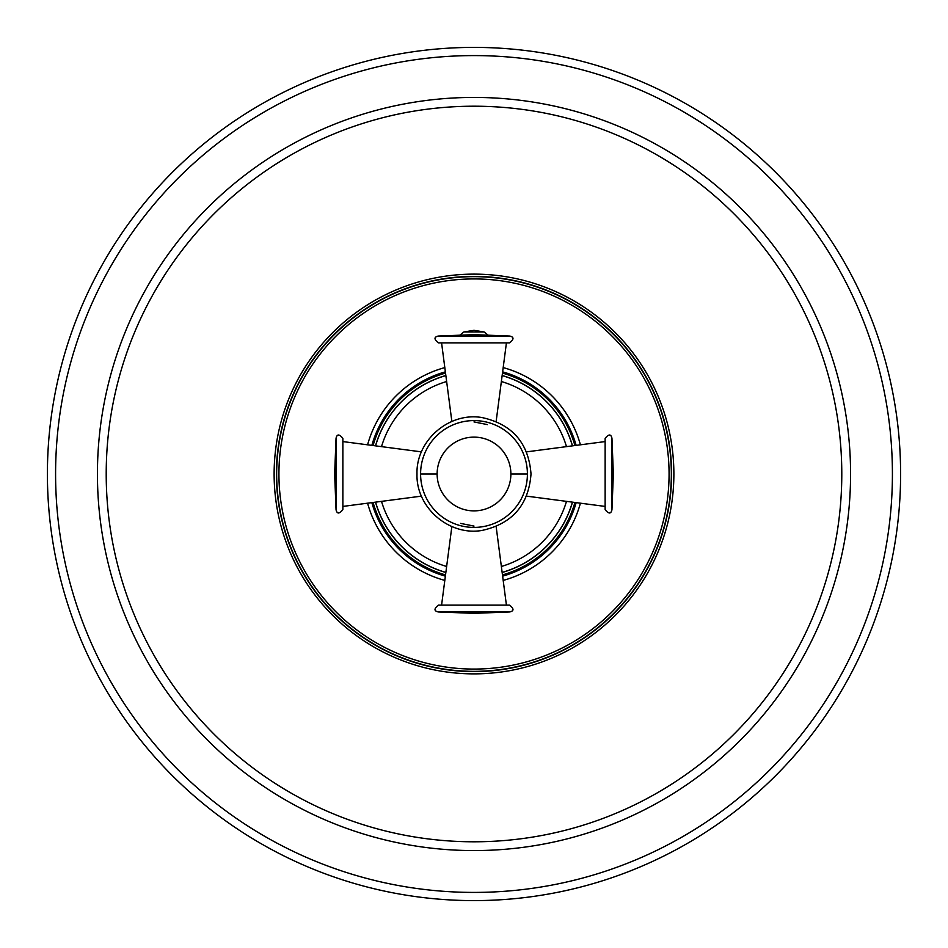<?xml version="1.0" encoding="UTF-8"?>
<svg xmlns="http://www.w3.org/2000/svg" width="948" height="948" viewBox="0 0 948 948"><rect width="100%" height="100%" fill="white"/><g stroke="black" fill="none" stroke-linecap="round" stroke-linejoin="round"><path stroke-width="1.42" d="M474 47.4A426.6 426.6 0 0 1 900.6 474A426.6 426.6 0 0 1 474 900.6A426.6 426.6 0 0 1 47.4 474A426.6 426.6 0 0 1 474 47.4M503.187 580.413A110.347 110.347 0 0 0 580.413 503.187M580.413 444.813A110.347 110.347 0 0 0 503.187 367.587M444.813 367.587A110.347 110.347 0 0 0 367.587 444.813M367.587 503.187A110.347 110.347 0 0 0 444.813 580.413M487.379 424.609L474 421.919M342.868 474L342.868 438.45C339.36 433.959 337.097 433.864 336.054 438.177L334.644 474L336.054 509.823C337.097 514.136 339.36 514.041 342.868 509.55L342.868 474M460.621 523.391L474 526.081M474 605.132L438.45 605.132C433.959 608.64 433.864 610.903 438.177 611.946L474 613.356L509.823 611.946C514.136 610.903 514.041 608.64 509.55 605.132L474 605.132M605.132 474L605.132 509.55C608.64 514.041 610.903 514.136 611.946 509.823L613.356 474L611.946 438.177C610.903 433.864 608.64 433.959 605.132 438.45L605.132 474M474 342.868L509.55 342.868C514.041 339.36 514.136 337.097 509.823 336.054L474 334.644L438.177 336.054C433.864 337.097 433.959 339.36 438.45 342.868L474 342.868M474 55.588A418.412 418.412 0 0 0 55.588 474A418.412 418.412 0 0 0 474 892.412A418.412 418.412 0 0 0 892.412 474A418.412 418.412 0 0 0 474 55.588M474 97.431A376.569 376.569 0 0 1 850.569 474A376.569 376.569 0 0 1 474 850.569A376.569 376.569 0 0 1 97.431 474A376.569 376.569 0 0 1 474 97.431M474 106.212A367.788 367.788 0 0 0 106.212 474A367.788 367.788 0 0 0 474 841.788A367.788 367.788 0 0 0 841.788 474A367.788 367.788 0 0 0 474 106.212M474 673.874A199.874 199.874 0 0 0 673.874 474A199.874 199.874 0 0 0 474 274.126A199.874 199.874 0 0 0 274.126 474A199.874 199.874 0 0 0 474 673.874M474 671.599A197.599 197.599 0 0 0 671.599 474A197.599 197.599 0 0 0 474 276.401A197.599 197.599 0 0 0 276.401 474A197.599 197.599 0 0 0 474 671.599M474 276.662A197.338 197.338 0 0 0 276.662 474A197.338 197.338 0 0 0 474 671.338A197.338 197.338 0 0 0 671.338 474A197.338 197.338 0 0 0 474 276.662M474 278.925A195.075 195.075 0 0 0 278.925 474A195.075 195.075 0 0 0 474 669.075A195.075 195.075 0 0 0 669.075 474A195.075 195.075 0 0 0 474 278.925M445.37 371.853A106.081 106.081 0 0 0 371.853 445.37M371.853 502.63A106.081 106.081 0 0 0 445.37 576.147M502.63 576.147A106.081 106.081 0 0 0 576.147 502.63M576.147 445.37A106.081 106.081 0 0 0 502.63 371.853M502.464 373.085A104.849 104.849 0 0 1 574.915 445.536M574.915 502.464A104.849 104.849 0 0 1 502.464 574.915M502.156 375.503A102.443 102.443 0 0 1 572.497 445.844M572.497 502.156A102.443 102.443 0 0 1 502.156 572.497M502.144 572.414A102.36 102.36 0 0 0 572.414 502.144M572.414 445.856A102.36 102.36 0 0 0 502.144 375.586M445.844 572.497A102.443 102.443 0 0 1 375.503 502.156M375.503 445.844A102.443 102.443 0 0 1 445.844 375.503M445.856 375.586A102.36 102.36 0 0 0 375.586 445.856M375.586 502.144A102.36 102.36 0 0 0 445.856 572.414M445.536 574.915A104.849 104.849 0 0 1 373.085 502.464M373.085 445.536A104.849 104.849 0 0 1 445.536 373.085M446.638 381.511A96.447 96.447 0 0 0 381.511 446.638M381.511 501.362A96.447 96.447 0 0 0 446.638 566.489M501.362 566.489A96.447 96.447 0 0 0 566.489 501.362M566.489 446.638A96.447 96.447 0 0 0 501.362 381.511M336.054 438.177L336.054 509.823M438.177 611.946L509.823 611.946M420.592 474A53.408 53.408 0 0 1 474 420.592A53.408 53.408 0 0 1 527.408 474A53.408 53.408 0 0 1 474 527.408A53.408 53.408 0 0 1 420.592 474L437.123 474A36.877 36.877 0 0 1 474 437.123A36.877 36.877 0 0 1 510.877 474A36.877 36.877 0 0 1 474 510.877A36.877 36.877 0 0 1 437.123 474M510.877 474L527.408 474M611.946 509.823L611.946 438.177M509.823 336.054L438.177 336.054M463.868 331.978L484.132 331.978L474 330.319L463.868 331.978L460.23 334.857M421.457 451.864L342.868 441.578M421.457 496.136L342.868 506.422M451.864 526.543L441.578 605.132M496.136 526.543L506.422 605.132M416.99 474C415.935 440.536 449.056 411.799 482.034 417.558C512.323 424.254 528.652 443.072 531.01 474C528.652 504.929 512.323 523.746 482.034 530.442C449.056 536.201 415.935 507.464 416.99 474M526.543 496.136L605.132 506.422M526.543 451.864L605.132 441.578M496.136 421.457L506.422 342.868M451.864 421.457L441.578 342.868M487.77 334.857L484.132 331.978"/></g></svg>

